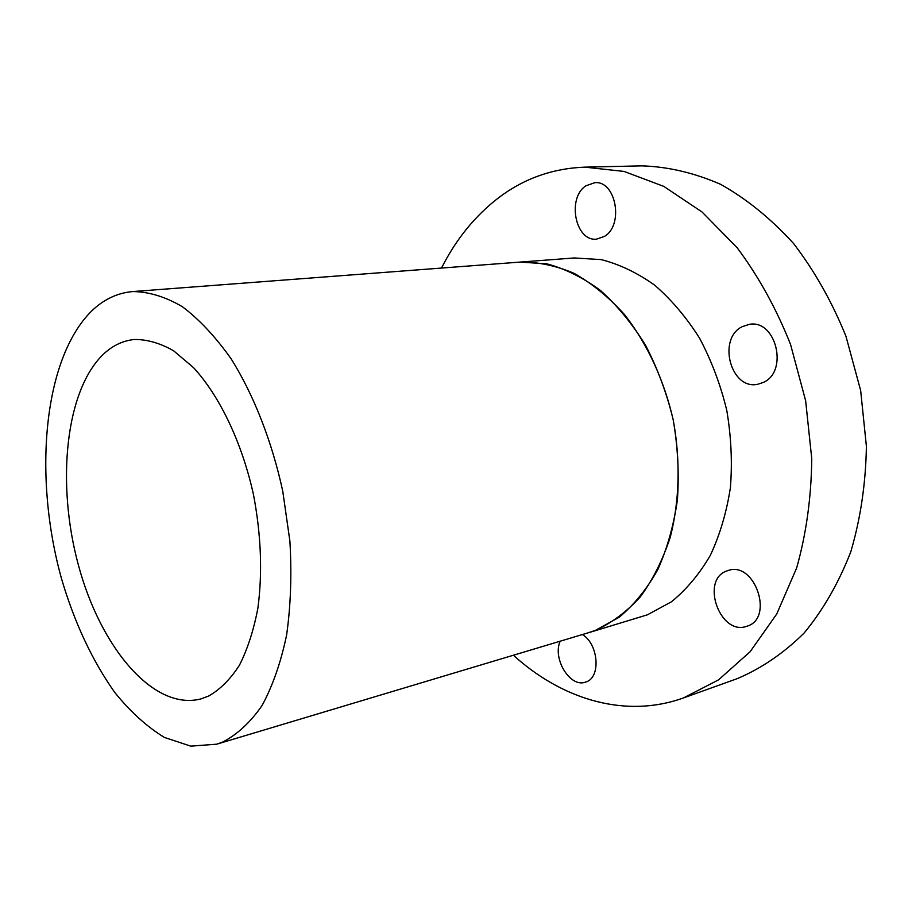 <?xml version="1.0" encoding="UTF-8"?>
<svg xmlns="http://www.w3.org/2000/svg" width="912" height="912" viewBox="0 0 912 912"><rect width="100%" height="100%" fill="white"/><g stroke="black" fill="none" stroke-linecap="round" stroke-linejoin="round"><path stroke-width="1.37" d="M560.196 641.193C552.193 658.612 570.262 688.161 585.572 682.085L585.755 682.028C601.065 677.981 598.774 644.351 582.426 634.535M747.065 626.179C774.368 618.382 754.897 561.04 728.323 570.433L726.853 570.935C700.04 579.85 720.115 636.245 746.78 626.282L747.065 626.179M763.298 382.436C788.789 371.572 776.078 319.132 749.299 324.353L742.231 326.656C717.083 338.717 730.763 390.233 757.644 384.294L763.298 382.436M604.474 236.39C624.036 225.15 616.01 180.462 594.829 182.674L585.96 185.786C566.66 197.984 575.381 241.817 596.596 239.126L604.474 236.39M441.499 268.082C456.103 239.115 475.3 215.54 499.126 197.368C524.332 178.41 552.911 168.332 584.877 167.147L624.093 171.433L663.742 186.367L702.069 212.006L737.204 247.825C758.51 276.347 776.283 308.53 790.522 344.371L805.638 400.71L811.748 458.713C811.338 497.279 806.299 533.691 796.655 567.971L776.728 614.015L750.154 651.704L718.508 679.873L683.441 697.954L677.639 699.903C620.833 717.619 560.162 697.76 513.399 655.226M518.039 262.257L520.045 262.086C537.841 261.847 555.83 265.586 574.013 273.315C591.979 283.381 608.851 297.187 624.64 314.743C647.11 343.448 664.084 379.985 673.227 419.953C680.626 460.332 679.531 501.03 670.32 537.008C662.796 559.911 652.798 579.861 640.327 596.847C626.715 611.792 611.701 622.987 595.285 630.42L586.918 633.179M132.685 291.566C148.713 291.68 165.254 296.708 182.309 306.66C199.352 319.485 215.711 336.995 231.363 359.168C253.901 395.375 271.901 441.283 282.754 491.158L289.902 541.192C291.84 574.412 290.746 605.671 286.63 634.957C280.885 662.42 272.688 685.949 262.052 705.535C250.298 722.486 237.109 734.684 222.494 742.129L216.737 744.181L190.779 746.141L164.388 737.432C146.98 726.773 130.484 711.85 114.923 692.664C92.34 660.778 74.556 622.873 61.583 578.926C33.163 477.204 43.046 359.282 91.508 311.152C103.569 299.455 117.295 292.934 132.685 291.566L574.264 257.959L601.168 259.601C619.465 264.263 637.294 272.791 654.668 285.16C671.392 299.66 686.371 317.33 699.572 338.181C711.428 360.514 720.48 384.522 726.739 410.195C731.173 436.289 732.404 462.088 730.409 487.589C726.59 512.327 719.887 534.934 710.311 555.397C699.31 574.195 686.348 589.665 671.426 601.795L647.417 614.813L588.856 632.632M520.045 262.086L546.847 263.842C565.121 268.721 582.962 277.567 600.381 290.415C617.185 305.44 632.267 323.76 645.605 345.374C657.609 368.516 666.82 393.368 673.238 419.953C677.844 446.96 679.235 473.613 677.399 499.947C673.729 525.472 667.162 548.75 657.723 569.783C646.836 589.084 633.988 604.907 619.168 617.264L595.297 630.431L588.844 632.609L216.737 744.181M104.333 353.366C113.236 345.306 123.177 340.689 134.178 339.503C146.912 339.321 160.045 343.072 173.565 350.744L193.526 367.639C219.655 396.002 241.919 442.411 253.479 494.6C261.117 534.82 262.588 572.69 257.879 608.201C253.684 630.226 247.517 649.264 239.389 665.315C230.314 679.326 220.02 689.597 208.506 696.107L200.914 698.9C153.581 711.223 100.525 647.554 78.478 565.372C56.042 483.28 65.345 389.333 104.333 353.366M584.877 167.147L641.923 165.859C668.017 166.679 694.26 172.847 720.662 184.338C746.666 198.953 770.948 218.663 793.52 243.458C814.541 270.887 832.029 301.838 845.96 336.3L860.654 390.496L866.4 446.344C865.762 483.52 860.563 518.677 850.782 551.828C838.618 583.076 823.023 610.185 804.008 633.167C783.499 653.368 761.212 668.542 737.158 678.676L683.441 697.954"/></g></svg>
